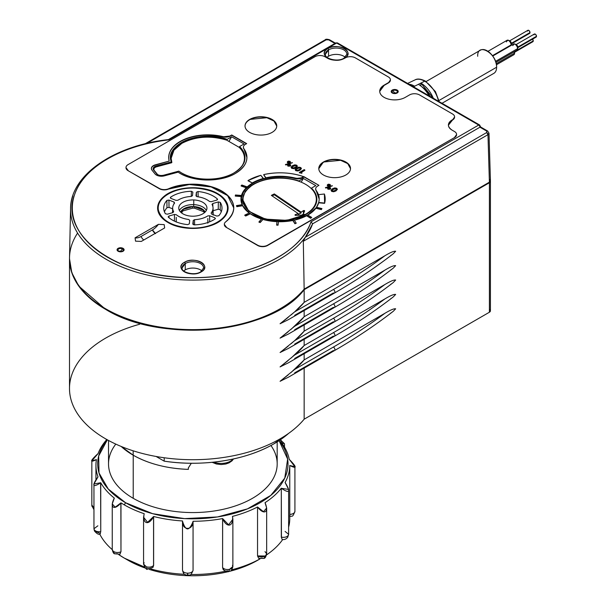 <?xml version="1.0" encoding="UTF-8"?>
<svg xmlns="http://www.w3.org/2000/svg" width="606" height="606" viewBox="0 0 606 606"><rect width="100%" height="100%" fill="white"/><g stroke="black" fill="none" stroke-linecap="round" stroke-linejoin="round"><path stroke-width="0.91" d="M139.675 324.233A123.351 71.213 0 0 0 105.633 438.85A123.351 71.213 0 0 0 246.028 452.75A123.351 71.213 0 0 0 304.151 419.193L489.398 312.234A3.522 2.038 0 0 0 489.398 309.363M195.087 188.102A34.648 20.006 0 0 0 158.204 207.82A34.648 20.006 0 0 0 190.617 228.038L190.617 228.038C172.309 226.568 161.56 220.584 158.371 210.07C155.651 198.245 174.528 186.951 195.087 188.102C213.395 189.572 224.144 195.556 227.333 206.07C230.053 217.887 211.176 229.189 190.617 228.038A34.648 20.006 0 0 0 227.5 207.82A34.648 20.006 0 0 0 195.087 188.102M191.943 216.19A14.097 8.136 0 0 0 206.919 208.593A14.097 8.136 0 0 0 193.761 199.95A14.097 8.136 0 0 0 178.785 207.547A14.097 8.136 0 0 0 191.943 216.19A14.097 8.136 180 0 1 178.755 208.169A14.097 8.136 180 0 1 193.761 199.95A14.097 8.136 180 0 1 206.949 208.169A14.097 8.136 180 0 1 191.943 216.19M217.334 198.935L216.781 200.109L211.229 201.692L209.441 201.427A20.195 11.658 0 0 0 197.101 196.67L195.988 195.821L196.389 192.254L196.473 196.488L196.389 192.254L198.048 191.511L196.389 192.254L195.988 195.821L197.101 196.67C202.26 197.351 206.373 198.942 209.441 201.427L211.229 201.692L216.781 200.109L217.334 198.935A29.149 16.832 0 0 0 198.048 191.511L198.154 196.821L198.048 191.511A29.149 16.832 180 0 1 217.334 198.935L217.304 199.844L217.334 198.935L217.562 199.397M177.876 200.245L176.051 200.381L170.9 198.397L170.612 197.192L170.9 198.397L176.051 200.381L177.884 200.245C181.482 198.01 185.913 196.745 191.185 196.45L192.473 195.693L192.875 192.125L191.398 191.261A29.149 16.832 0 0 0 170.612 197.192L170.642 198.268M166.915 200.397L168.945 200.086L174.096 202.071L174.589 203.093A20.195 11.658 0 0 0 172.665 207.926A20.195 11.658 0 0 0 173.634 211.645L172.915 212.623L167.362 214.206L165.415 213.751L167.362 214.206L172.915 212.623L173.634 211.645C172.074 208.722 172.392 205.873 174.589 203.093L174.096 202.071L168.945 200.086L166.915 200.397A29.149 16.832 0 0 0 165.415 213.751A29.149 16.832 180 0 1 163.703 208.275A29.149 16.832 180 0 1 166.915 200.397L166.968 207.722A28.997 16.741 0 0 0 164.461 211.873A28.997 16.741 180 0 1 166.968 207.722L166.93 203.002M187.655 224.629L189.314 223.887L189.716 220.311L188.602 219.47L189.716 220.311L189.314 223.887L187.655 224.629A29.149 16.832 180 0 1 168.37 217.206A29.149 16.832 0 0 0 187.655 224.629M168.37 217.206L168.922 216.031L174.475 214.448L176.263 214.713A20.195 11.658 0 0 0 188.602 219.463C183.444 218.789 179.331 217.198 176.263 214.713L174.475 214.448L168.922 216.031L168.37 217.206L168.142 216.774M192.829 224.106L193.231 220.448L193.314 224.682L193.231 220.448L194.518 219.69A20.195 11.658 0 0 0 207.82 215.895L209.653 215.759L214.804 217.743L215.092 218.948L214.804 217.743L209.653 215.759L207.82 215.895C204.222 218.13 199.791 219.395 194.518 219.69L193.231 220.448L192.829 224.015L194.306 224.879A29.149 16.832 0 0 0 215.092 218.948A29.149 16.832 180 0 1 194.306 224.879L192.837 224.144M212.07 204.495L212.789 203.518L212.07 204.495C213.63 207.411 213.312 210.267 211.115 213.047L211.608 214.07L216.759 216.054L218.789 215.744A29.149 16.832 0 0 0 220.289 202.389L218.342 201.934L212.789 203.518L212.865 206.525L212.789 203.518L218.334 201.934L218.243 209.252L213.1 210.721L218.243 209.252L218.334 201.934L220.289 202.389A29.149 16.832 180 0 1 221.993 208.275A29.149 16.832 180 0 1 218.789 215.744L216.759 216.054L211.608 214.07L211.115 213.047A20.195 11.658 0 0 0 213.039 207.926A20.195 11.658 0 0 0 212.07 204.495L212.002 204.29M193.753 204.631L193.761 199.95L193.753 204.631A13.999 8.083 180 0 1 206.313 210.479A13.999 8.083 0 0 0 193.753 204.631L193.662 206.555L193.753 204.631A13.999 8.083 0 0 0 179.391 210.479A13.999 8.083 180 0 1 193.753 204.631M204.222 210.676A1.765 1.007 -179.4 0 1 204.29 210.79L205.086 212.115A12.59 7.264 0 0 0 204.29 210.79L203.98 210.426A12.59 7.264 0 0 0 194.011 206.585L193.662 206.555A1.765 1 180 0 1 194.011 206.585C198.45 206.896 201.775 208.176 203.98 210.426L194.011 206.585M194.011 206.593A1.765 1 180 0 1 194.534 206.722L194.526 208.176L194.534 206.722L203.563 210.199L203.548 211.645L194.526 208.176L192.769 208.108L192.769 206.654L183.042 209.434L183.05 210.88L182.073 211.729L182.058 210.282L181.747 213.085L182.058 210.282A1.765 1.007 179.4 0 1 182.186 209.964L181.914 213.198L182.073 211.729L183.05 210.88L183.042 209.434L182.573 209.623A1.765 1.007 179.4 0 1 183.042 209.434L192.769 206.654A1.765 1 180 0 1 193.314 206.563L192.769 206.661L192.769 208.108L183.05 210.88L192.769 208.108L194.526 208.176L203.548 211.645L203.563 210.199A1.765 1.007 -179.4 0 1 203.98 210.426A1.765 1.007 -179.4 0 1 204.161 210.593M204.328 212.554L203.548 211.645L204.328 212.554M204.139 212.948L204.343 211.115L204.139 212.948M180.618 212.115L182.186 209.964A12.59 7.264 0 0 0 180.618 212.115M182.573 209.623C185.262 207.563 188.845 206.54 193.314 206.563A1.765 1 180 0 1 193.662 206.555L193.314 206.563A12.59 7.264 0 0 0 182.573 209.623L182.186 209.964M170.278 197.73L170.612 197.192A29.149 16.832 180 0 1 191.398 191.261L192.867 192.125L192.473 195.693L191.185 196.45A20.195 11.658 0 0 0 177.884 200.245M170.65 198.268L170.612 197.192M191.269 196.442L191.398 191.261M169.013 207.411L166.968 207.722L169.013 207.411L168.945 200.086L169.013 207.411L172.642 208.812L169.013 207.411M174.096 202.071L174.051 203.821L174.096 202.071M168.922 216.031L168.976 217.728L168.922 216.031M174.475 214.448L174.43 221.114L174.475 214.448M176.202 222.016L176.24 217.327M215.425 218.433L215.092 218.948M194.518 219.69L194.617 224.864L194.518 219.69M207.835 218.508L207.85 223.197M209.653 215.759L209.668 221.811L209.653 215.759M220.258 204.995L220.205 209.714L218.243 209.252L220.205 209.714L220.289 202.389M221.243 211.873A28.997 16.741 0 0 0 220.205 209.714A28.997 16.741 180 0 1 221.243 211.873M227.015 211.418L227.015 211.418A34.807 20.096 0 0 1 227.295 212.373M288.759 433.267A114.534 66.13 180 0 1 273.844 443.88A114.534 66.13 180 0 1 164.196 461.151L164.196 457.757L164.196 461.151L156.09 456.469L164.196 461.151C202.646 467.097 245.938 460.28 273.844 443.88L288.759 433.275M191.322 463.242L188.314 467.938L188.314 469.377A84.408 48.73 180 0 1 133.168 455.174L133.168 450.811L133.168 455.174A84.408 48.73 180 0 1 121.162 446.44L133.168 455.174C148.523 463.832 166.9 468.567 188.314 469.377L188.314 467.938L188.383 469.339L188.314 467.938L191.314 463.242M191.329 463.242L188.383 467.9L191.329 463.242M277.184 441.872L277.184 463.885A84.332 48.685 180 0 1 225.121 508.866A84.332 48.685 180 0 1 133.222 498.306L133.222 455.204L133.222 498.306A84.332 48.685 180 0 1 108.519 463.885L108.519 440.464M212.751 462.529A2.644 1.523 -60 0 1 212.327 462.408A2.644 1.523 -60 0 1 212.183 462.302A2.644 1.523 120 0 0 212.327 462.408A2.644 1.523 120 0 0 212.751 462.529M213.774 462.136A13.218 7.628 0 0 0 233.098 459.037A13.218 7.628 180 0 1 213.774 462.136M334.898 292.092A2.113 1.22 -120 0 0 333.398 289.501A614.62 354.851 0 0 0 384.871 255.762C390.431 252.429 394.021 250.929 395.657 251.263L393.271 253.747L395.657 251.263C394.021 250.929 390.431 252.429 384.871 255.762L304.151 302.364L304.151 289.698L489.398 182.747L489.398 312.234L304.151 419.193L304.151 368.107L304.151 419.193A123.351 71.213 180 0 1 246.028 452.75A123.351 71.213 180 0 1 105.633 438.85A123.351 71.213 180 0 1 69.501 388.491L69.501 259.004A123.351 71.213 0 0 0 105.633 309.355A123.351 71.213 0 0 0 304.151 289.698L304.151 302.364L384.871 255.762A614.62 354.851 180 0 1 333.398 289.501A2.113 1.22 60 0 1 334.898 292.092A2.113 1.22 60 0 1 334.459 293.062A2.113 1.22 -120 0 0 334.898 292.092M294.66 315.325L333.398 292.956A2.113 1.22 -120 0 0 334.459 293.062L288.373 319.673L280.07 323.748L288.183 317.385M291.031 314.969L294.66 311.87L333.398 289.501L294.66 311.87L304.151 302.364A123.351 71.213 180 0 1 294.66 311.87L280.07 323.748M390.62 255.649L391.249 255.224M392.218 254.535L392.764 254.134M393.249 268.155L395.657 265.648C394.021 265.314 390.431 266.814 384.871 270.147L304.151 316.749L304.151 310.56L304.151 316.749A123.351 71.213 180 0 1 294.66 326.263L280.07 338.133L288.183 331.77M390.62 270.041L391.249 269.609M392.218 268.928L392.764 268.526M393.249 282.547L395.657 280.033C394.021 279.707 390.431 281.207 384.871 284.532L304.151 331.141L304.151 324.945L304.151 331.141A123.351 71.213 180 0 1 294.66 340.648L280.07 352.518L288.183 346.162M390.605 284.434L391.249 283.994M392.218 283.313L392.764 282.911M393.249 296.932L395.657 294.425C394.021 294.092 390.431 295.592 384.871 298.925L304.151 345.526L304.151 339.337L304.151 345.526A123.351 71.213 180 0 1 294.66 355.033L280.07 366.91L288.183 360.547M390.62 298.811L391.249 298.387M392.218 297.697L392.764 297.304M393.249 311.317L395.657 308.81C394.021 308.477 390.431 309.977 384.871 313.31L304.151 359.911L304.151 353.722L304.151 359.911A123.351 71.213 180 0 1 294.66 369.425L280.07 381.295L288.183 374.932M390.62 313.204L391.249 312.772M392.218 312.09L392.764 311.689M490.428 181.308A3.522 2.038 0 0 0 490.398 181.027L489.398 182.747A3.522 2.038 0 0 0 490.428 181.308L490.428 310.802A3.522 2.038 180 0 1 489.398 312.234L489.398 182.747L304.151 289.698C271.746 333.164 161.272 344.102 105.633 309.355L78.795 286.123L71.803 272.685L69.508 258.717A123.351 71.213 0 0 0 69.501 259.004M291.031 329.361L304.151 316.749L384.871 270.147A614.62 354.851 180 0 1 333.398 303.894L294.66 326.263L333.398 303.894A614.62 354.851 0 0 0 384.871 270.147C390.431 266.814 394.021 265.314 395.657 265.648L393.271 268.132C375.319 282.07 355.714 295.175 334.459 307.447A2.113 1.22 -120 0 0 334.898 306.485A2.113 1.22 -120 0 0 333.398 303.894A2.113 1.22 60 0 1 334.898 306.485A2.113 1.22 60 0 1 334.459 307.447L288.373 334.058L280.07 338.133M294.66 329.709L333.398 307.34A2.113 1.22 -120 0 0 334.459 307.447M291.031 343.746L294.66 340.648L333.398 318.279L294.66 340.648L304.151 331.141L384.871 284.532A614.62 354.851 180 0 1 333.398 318.279A614.62 354.851 0 0 0 384.871 284.532C390.431 281.207 394.021 279.707 395.657 280.033L393.271 282.525C375.319 296.455 355.714 309.56 334.459 321.839A2.113 1.22 -120 0 0 334.898 320.869A2.113 1.22 -120 0 0 333.398 318.279A2.113 1.22 60 0 1 334.898 320.869A2.113 1.22 60 0 1 334.459 321.839L288.373 348.442L280.07 352.518M294.66 344.102L333.398 321.733A2.113 1.22 -120 0 0 334.459 321.839M291.031 358.131L304.151 345.526L384.871 298.925A614.62 354.851 180 0 1 333.398 332.664L294.66 355.033L333.398 332.664A614.62 354.851 0 0 0 384.871 298.925C390.431 295.592 394.021 294.092 395.657 294.425L393.271 296.91C375.319 310.848 355.714 323.952 334.459 336.224A2.113 1.22 -120 0 0 334.898 335.254A2.113 1.22 -120 0 0 333.398 332.664A2.113 1.22 60 0 1 334.898 335.254A2.113 1.22 60 0 1 334.459 336.224L288.373 362.835L280.07 366.91M294.66 358.487L333.398 336.118A2.113 1.22 -120 0 0 334.459 336.224M291.031 372.523L304.151 359.911L384.871 313.31A614.62 354.851 180 0 1 333.398 347.056L294.66 369.425L333.398 347.056A614.62 354.851 0 0 0 384.871 313.31C390.431 309.977 394.021 308.477 395.657 308.81L393.271 311.295C375.319 325.233 355.714 338.337 334.459 350.609A2.113 1.22 -120 0 0 334.898 349.647A2.113 1.22 -120 0 0 333.398 347.056A2.113 1.22 60 0 1 334.898 349.647A2.113 1.22 60 0 1 334.459 350.609L288.373 377.22L280.07 381.295M294.66 372.872L333.398 350.51A2.113 1.22 -120 0 0 334.459 350.609M97.869 525.803L93.953 528.75L94.438 530.962L99.248 533.053M100.747 531.674L100.604 482.868C92.589 487.868 91.673 485.898 97.869 476.975L98.013 476.831A96.915 55.957 180 0 1 96.445 459.59L96.301 459.696C89.59 462.886 90.135 460.878 97.952 453.674L98.096 453.568A96.915 55.957 180 0 1 106.838 439.532A96.915 55.957 0 0 0 98.096 453.568L91.839 460.833L96.445 459.59A96.915 55.957 0 0 0 95.937 465.317A96.915 55.957 0 0 0 98.013 476.831L93.953 483.982L100.747 482.724L100.747 531.674L100.104 533.947C98.854 534.901 96.968 533.901 94.438 530.962L94.135 529.538C95.271 531.265 97.43 531.985 100.604 531.697L100.747 531.674A5.287 3.053 180 0 1 100.604 531.697A5.287 3.053 180 0 1 94.135 529.538A5.287 3.053 180 0 1 93.953 528.75L94.438 530.962M91.907 505.04L93.953 507.957A5.287 3.053 180 0 1 91.839 505.518L93.953 509.729M99.702 534A96.915 55.957 0 0 0 112.246 549.627A96.915 55.957 180 0 1 99.702 534M118.746 554.611A96.915 55.957 0 0 0 124.321 558.118L124.321 558.118A96.915 55.957 0 0 0 144.44 567.027L124.321 558.118L118.746 554.611M150.886 568.989A96.915 55.957 0 0 0 184.527 574.299A96.915 55.957 180 0 1 150.886 568.989M190.769 574.496A96.915 55.957 0 0 0 225.326 571.276A96.915 55.957 180 0 1 190.769 574.496M231.697 569.814A96.915 55.957 0 0 0 259.974 558.914A96.915 55.957 180 0 1 231.697 569.814M259.997 558.921L257.641 560.277A91.627 52.904 180 0 1 229.848 571.269A91.627 52.904 0 0 0 257.641 560.277L259.997 558.921M227.811 571.769A91.627 52.904 180 0 1 149.197 569.382A91.627 52.904 0 0 0 227.811 571.769M126.245 559.202A91.627 52.904 180 0 1 126.237 559.194A91.627 52.904 0 0 0 145.425 568.133A91.627 52.904 180 0 1 128.055 560.277L124.321 558.118M258.717 558.384L257.542 555.929L265.117 555.99L264.034 558.391L266.67 553.831L265.019 551.619M261.406 558.134L264.034 558.391L258.656 558.346M266.67 507.995L266.67 553.831A5.287 3.053 180 0 1 265.117 555.99A5.287 3.053 180 0 1 257.641 555.99A5.287 3.053 180 0 1 257.542 555.929L257.542 506.987L263.481 511.714L266.67 507.995L265.019 502.669A96.915 55.957 0 0 0 281.305 488.194L281.434 537.166C284.547 537.643 286.82 537.06 288.267 535.416L287.736 537.234L288.615 534.318L285.093 531.439M144.145 562.739L143.569 564.125L146.455 566.845C149.432 567.504 151.803 567.064 153.56 565.512L153.56 516.676C148.765 525.894 142.258 523.985 144.145 513.911L143.569 517.229L147.591 522.349L153.629 516.486A96.915 55.957 0 0 0 182.512 520.955L182.497 521.152C181.944 530.651 192.966 530.795 193.056 521.478L193.064 521.274A96.915 55.957 0 0 0 222.599 518.577L228.598 524.811L232.871 519.206L232.462 516.388A96.915 55.957 0 0 0 257.542 506.987L257.542 555.929L258.686 558.368M227.598 570.814L228.735 571.647L229.477 569.352L232.871 566.504L232.462 565.337M232.871 519.206L232.871 566.504A5.287 3.053 180 0 1 229.477 569.352L228.735 571.647C226.5 572.109 224.621 571.314 223.076 569.269L222.644 567.602C224.122 569.254 226.394 569.837 229.477 569.352A5.287 3.053 180 0 1 222.644 567.602A5.287 3.053 180 0 1 222.599 567.519C223.447 570.39 225.099 571.481 227.553 570.799M182.512 569.905L182.497 569.988C182.679 571.837 184.345 572.912 187.504 573.193C190.693 573.102 192.541 572.14 193.056 570.307L193.056 521.478C189.155 531.477 185.633 531.364 182.497 521.152L182.512 520.955A96.915 55.957 180 0 1 153.629 516.486L153.629 565.436L152.924 567.489L147.356 569.178L146.455 566.845L147.356 569.178L148.887 568.42M120.973 551.801L120.859 503.025C114.11 510.828 109.519 507.548 114.208 498.276L114.322 498.109A96.915 55.957 180 0 1 100.747 482.724A96.915 55.957 0 0 0 114.322 498.109L112.246 503.934L115.201 507.207L120.973 502.851L120.973 551.801A5.287 3.053 180 0 1 120.859 551.854A5.287 3.053 180 0 1 113.428 551.399C115.678 552.71 118.155 552.861 120.859 551.854L119.852 554.217L114.458 553.77L112.246 549.483L114.458 553.77L117.556 553.786M282.154 539.461L281.305 537.136L281.305 488.194A96.915 55.957 180 0 1 265.019 502.669L265.117 502.844C269.162 512.381 264.004 515.358 257.641 507.161L257.542 506.987A96.915 55.957 180 0 1 232.462 516.388L232.522 516.585C233.628 526.75 226.811 528.258 222.644 518.766L222.599 567.519L222.599 518.577A96.915 55.957 180 0 1 193.064 521.274L193.064 570.223A5.287 3.053 180 0 1 193.056 570.307A5.287 3.053 180 0 1 187.504 573.193C187.519 575.586 187.61 576.003 187.777 574.45C187.61 576.003 187.519 575.586 187.504 573.193C184.315 572.912 182.648 571.844 182.497 569.988L182.497 569.988M193.064 570.223L193.064 570.375C190.178 577.223 190.496 574.162 187.618 575.412L187.815 574.435M289.766 515.554L289.91 514.388C293.084 514.093 294.758 513.024 294.917 511.176A5.287 3.053 180 0 1 294.917 511.335L294.917 511.176M266.564 554.884A96.915 55.957 0 0 0 282.684 539.552A96.915 55.957 180 0 1 266.564 554.884M294.917 466.703L289.357 459.462C296.895 467.135 297.076 469.165 289.91 465.56L294.917 466.703L294.917 511.335A5.287 3.053 180 0 1 289.91 514.388A5.287 3.053 180 0 1 289.766 514.388L289.766 465.446A96.915 55.957 180 0 1 285.093 482.497L285.221 482.641C290.835 491.928 289.57 493.822 281.434 488.338L288.615 489.413L285.093 482.497A96.915 55.957 0 0 0 289.766 465.446L289.766 518.554A96.915 55.957 180 0 1 288.615 527.152A96.915 55.957 0 0 0 289.638 515.645M99.929 533.931L100.422 533.681M119.185 554.376L120.261 553.929M120.973 502.851A96.915 55.957 0 0 0 124.321 504.889A96.915 55.957 180 0 1 120.973 502.851M153.629 565.436A5.287 3.053 180 0 1 153.56 565.512A5.287 3.053 180 0 1 146.455 566.845L143.569 564.125C145.463 568.345 146.728 570.034 147.356 569.178M182.497 521.152L182.497 570.148C183.732 575.2 185.027 574.246 184.974 574.609L187.618 575.412M288.615 489.413L288.615 534.318A5.287 3.053 180 0 1 288.267 535.416C286.82 537.083 284.547 537.666 281.434 537.166L281.305 537.136M289.357 459.462L289.214 459.348A96.915 55.957 0 0 0 281.472 442.675L284.494 443.789L280.381 439.774L281.472 442.675A96.915 55.957 180 0 1 289.214 459.348L289.357 459.462M107.323 439.804A95.157 54.934 0 0 0 125.571 502.73L124.321 504.889L125.571 502.73L108.262 489.034L99.005 472.953L98.68 456L107.323 439.804M279.078 440.653L287.638 459.083L284.767 478.089L270.806 495.382L247.445 508.881L217.493 516.948L184.565 518.607L152.644 513.676L125.571 502.73A95.157 54.934 0 0 0 247.445 508.881A95.157 54.934 0 0 0 279.078 440.653M115.799 444.1A84.332 48.685 0 0 0 133.222 498.306A84.332 48.685 0 0 0 239.506 504.442A84.332 48.685 0 0 0 270.943 445.501M144.213 513.714A96.915 55.957 180 0 1 124.321 504.889M426.124 81.522L480.46 50.154A13.393 7.734 60 0 1 490.784 53.737A13.393 7.734 60 0 1 496.625 67.221L438.964 100.513L496.625 67.221A13.393 7.734 60 0 1 493.852 73.349L442.016 103.278M487.959 51.321L507.078 40.284A3.522 2.038 60 0 1 509.79 41.231A3.522 2.038 60 0 1 511.335 44.776L492.42 55.691L511.335 44.776A3.522 2.038 60 0 1 511.282 45.336M492.686 56.07L513.555 44.018A3.522 2.038 60 0 1 516.267 44.965A3.522 2.038 60 0 1 517.804 48.51L495.496 61.395L517.804 48.51A3.522 2.038 60 0 1 517.077 50.124L495.837 62.388M514.57 53.116L514.32 51.715A3.522 2.038 60 0 1 514.57 53.116L496.2 63.721L514.57 53.116A3.522 2.038 60 0 1 513.843 54.729L496.412 64.789M511.017 43.155L510.047 41.519A1.318 0.765 60 0 1 511.017 43.155L511.017 43.155A1.318 0.765 60 0 1 511.017 43.2M517.494 46.897L516.524 45.253A1.318 0.765 60 0 1 517.494 46.897L517.494 46.897A1.318 0.765 60 0 1 517.494 46.935M438.547 101.278A20.377 11.764 -120 0 0 424.692 81.181A1.765 1.015 -60 0 1 425.488 81.136L425.488 81.136A1.765 1.015 120 0 0 424.692 81.181A20.377 11.764 -120 0 0 424.177 80.893A20.377 11.764 -120 0 0 414.996 79.916A20.377 11.764 60 0 1 424.177 80.893A20.377 11.764 60 0 1 424.692 81.181A20.377 11.764 60 0 1 438.547 101.278M413.466 86.794L418.375 84.34A20.968 12.105 60 0 1 429.101 95.824A20.968 12.105 -120 0 0 418.375 84.34L414.64 86.211A21.324 12.309 -120 0 0 408.997 84.219A21.324 12.309 60 0 1 414.64 86.211L413.466 86.794M433.313 98.255A20.733 11.969 -120 0 0 420.867 83.09L424.692 81.181L418.375 84.34L420.867 83.09L420.867 86.022L420.867 83.09L433.313 98.255M511.335 43.337A1.765 1.015 -120 0 0 509.57 41.011A1.765 1.015 60 0 1 511.335 43.337L530.023 32.542L511.335 43.337A1.765 1.015 60 0 1 511.222 43.867A1.765 1.015 -120 0 0 511.335 43.337M509.207 41.087L527.894 30.3A1.765 1.015 60 0 1 529.25 30.77A1.765 1.015 60 0 1 530.023 32.542A1.765 1.015 60 0 1 529.659 33.353L510.964 44.14M517.804 47.071A1.765 1.015 -120 0 0 516.047 44.746A1.765 1.015 60 0 1 517.804 47.071L536.499 36.284L517.804 47.071A1.765 1.015 60 0 1 517.698 47.601A1.765 1.015 -120 0 0 517.804 47.071M515.676 44.829L534.371 34.034A1.765 1.015 60 0 1 535.727 34.512A1.765 1.015 60 0 1 536.499 36.284A1.765 1.015 60 0 1 536.128 37.087L517.441 47.882M514.57 51.677A1.765 1.015 -120 0 0 514.562 51.578A1.765 1.015 60 0 1 514.57 51.677L533.257 40.89L514.57 51.677A1.765 1.015 60 0 1 514.456 52.207A1.765 1.015 -120 0 0 514.57 51.677M533.257 40.89L532.538 39.163A1.765 1.015 60 0 1 533.257 40.89A1.765 1.015 60 0 1 532.894 41.693L514.206 52.487M421.859 86.832A16.915 9.764 60 0 1 429.98 96.331A16.915 9.764 -120 0 0 421.859 86.832M536.499 36.284C535.666 33.951 534.833 33.466 534.007 34.845M530.023 32.542C529.189 30.209 528.364 29.732 527.531 31.103M517.804 48.51C516.145 43.844 514.486 42.882 512.82 45.632M511.335 44.776C509.669 40.102 508.01 39.148 506.351 41.897M496.625 67.221C497.215 53.449 477.104 41.837 477.687 56.282M77.583 233.083A123.351 71.213 0 0 0 105.633 308.78A123.351 71.213 0 0 0 304.151 289.13L489.398 182.171C490.792 181.224 490.792 180.262 489.398 179.293M487.966 134.668L488.997 133.184L490.428 180.702L489.398 182.171L487.966 134.668L489.398 182.171L304.151 289.13L303.311 241.279L487.966 134.668L486.716 132.532L486.716 131.101L479.96 127.192A1.765 1.038 -0.9 0 0 480.452 126.465L479.96 127.192L486.716 131.101L487.603 131.01A1.765 1.015 120 0 0 486.716 131.101L486.716 132.532A1.765 1.015 60 0 1 487.966 134.668L303.311 241.279L304.151 289.13A123.351 71.213 180 0 1 105.633 308.78A123.351 71.213 180 0 1 69.516 257.55L70.561 208.615A122.298 70.607 0 0 0 106.368 259.413A122.298 70.607 0 0 0 227.909 277.131A122.298 70.607 0 0 0 312.62 223.781L312.62 223.811A122.298 70.607 180 0 1 305.303 237.279L303.311 241.279L305.303 237.279L486.716 132.532L305.303 237.279L312.62 223.811L479.96 127.192L312.62 223.811A1.765 1.015 -120 0 0 312.62 223.781A122.298 70.607 180 0 1 227.909 277.131A122.298 70.607 180 0 1 106.368 259.413A122.298 70.607 180 0 1 70.561 208.615A122.298 70.607 0 0 1 72.871 195.783M334.906 43.45L328.664 39.844A1.765 1.015 -60 0 1 329.543 39.761L328.664 39.844L334.906 43.45M70.561 208.615C70.41 175.414 113.67 145.508 168.445 139.585L168.953 139.857A120.541 69.592 0 0 0 74.606 194.564A120.541 69.592 0 0 0 169.21 276.313A120.541 69.592 0 0 0 310.999 221.864L478.695 125.048L336.648 43.041A1.765 1.015 -60 0 1 337.527 42.958L479.573 124.965A1.765 1.015 120 0 0 478.695 125.048A1.765 1.015 60 0 1 479.937 127.207A1.765 1.015 -120 0 0 478.695 125.048L479.573 124.965L480.46 126.889L487.603 131.01L488.997 133.184M479.937 125.745A1.765 1.015 120 0 0 479.573 124.965M337.277 42.874L336.648 43.041A1.765 1.015 -120 0 0 335.769 42.958A1.765 1.015 60 0 1 336.648 43.041L478.695 125.048L310.999 221.864L312.62 223.781L310.999 221.864C300.894 253.808 247.756 278.624 191.534 277.662C118.799 278.586 58.138 235.484 74.606 194.564C83.249 167.559 122.215 144.97 168.953 139.857L168.529 139.585M336.648 43.041L168.953 139.857L336.648 43.041M326.172 39.844L328.664 39.844L326.172 39.844L146.872 143.364L326.172 39.844L325.293 39.761A1.765 1.015 60 0 1 326.172 39.844M337.527 42.958L335.769 42.958A1.765 1.015 -120 0 0 335.398 43.761M245.029 126.063A15.862 9.158 180 0 1 249.672 119.73A15.862 9.158 180 0 1 266.837 117.715A15.862 9.158 180 0 1 276.737 126.063L273.965 121.026L266.837 117.715L249.672 119.443A15.862 9.158 0 0 0 249.672 132.388A15.862 9.158 0 0 0 272.094 132.388A15.862 9.158 0 0 0 272.094 119.443A15.862 9.158 0 0 0 249.672 119.443A15.862 9.158 180 0 1 266.951 117.458A15.862 9.158 180 0 1 276.745 125.919A15.862 9.158 180 0 1 272.094 132.388A15.862 9.158 180 0 1 254.815 134.38A15.862 9.158 180 0 1 245.021 125.919A15.862 9.158 180 0 1 249.672 119.443L249.672 119.73A15.862 9.158 0 0 0 245.029 126.063M318.786 168.65A15.862 9.158 180 0 1 323.43 162.317A15.862 9.158 180 0 1 340.602 160.302A15.862 9.158 180 0 1 350.503 168.65L347.73 163.612L340.602 160.302L323.43 162.029A15.862 9.158 0 0 0 323.43 174.982A15.862 9.158 0 0 0 345.859 174.982A15.862 9.158 0 0 0 345.859 162.029A15.862 9.158 0 0 0 323.43 162.029A15.862 9.158 180 0 1 340.716 160.045A15.862 9.158 180 0 1 350.503 168.506A15.862 9.158 180 0 1 345.859 174.982A15.862 9.158 180 0 1 328.581 176.967A15.862 9.158 180 0 1 318.786 168.506A15.862 9.158 180 0 1 323.43 162.029L318.786 168.65M303.992 176.99L318.945 185.338L303.992 176.702L302.773 177.702L303.992 176.99M295.084 178.581L302.773 177.702L303.606 176.641A45.109 26.043 0 0 0 263.724 174.589L265.89 177.816A39.117 22.589 180 0 1 295.084 178.005A7.045 4.068 0 0 0 302.773 177.126L302.773 177.702A7.045 4.068 180 0 1 295.084 178.581L295.084 178.005L295.084 178.581A39.117 22.589 0 0 0 252.414 183.466A39.117 22.589 180 0 1 295.084 178.581M240.953 199.291A39.117 22.589 180 0 1 252.414 183.466L243.976 190.731L240.953 199.291M316.196 190.769A39.117 22.589 180 0 1 319.188 199.147L316.196 190.481A7.045 4.068 180 0 1 317.718 186.042L318.945 185.338L317.718 186.042A7.045 4.068 0 0 0 315.658 188.921A7.045 4.068 0 0 0 316.196 190.481A39.117 22.589 180 0 1 318.506 194.935L316.196 190.769A7.045 4.068 180 0 1 315.658 189.208A7.045 4.068 180 0 1 315.658 189.064L316.196 190.769M305.962 214.471C318.241 206.426 320.066 197.647 311.439 188.148L315.802 185.625L303.341 178.437L298.985 180.952C282.525 175.967 267.322 177.028 253.376 184.118C237.461 196.049 239.249 207.025 258.739 217.039C275.541 222.69 291.281 221.841 305.962 214.471L286.926 220.349L265.443 219.13L248.755 211.221L242.491 199.298L245.324 191.079L253.376 184.118C267.322 177.028 282.525 175.967 298.985 180.952L303.341 178.437L301.19 182.164L303.341 178.437L315.802 185.625L311.439 188.148A37.178 21.468 180 0 1 316.855 199.298A37.178 21.468 180 0 1 305.962 214.471M243.93 149.046A39.117 22.589 180 0 1 246.922 157.568L243.93 148.758A7.045 4.068 180 0 1 245.453 144.319L246.68 143.614L231.727 134.979L230.5 135.691A7.045 4.068 180 0 1 222.811 136.57C206.881 133.229 192.663 134.858 180.141 141.456C171.036 146.985 167.385 153.53 169.203 161.082L155.424 164.794C151.72 166.059 150.583 167.862 152.015 170.203L154.992 173.892C157.181 176.028 160.302 176.679 164.362 175.854L178.141 172.149C191.996 182.012 220.364 182.633 235.461 173.399C246.884 166.173 249.71 157.954 243.93 148.758A39.117 22.589 180 0 1 246.922 157.424A39.117 22.589 180 0 1 235.461 173.399A39.117 22.589 180 0 1 178.141 172.149L164.362 175.854A7.045 4.068 180 0 1 154.992 173.892L152.015 170.203A7.045 4.068 180 0 1 151.356 168.483A7.045 4.068 180 0 1 155.424 164.794L169.203 161.082A39.117 22.589 180 0 1 168.688 157.424A39.117 22.589 180 0 1 180.141 141.456A39.117 22.589 180 0 1 222.811 136.57A7.045 4.068 0 0 0 230.5 135.691L231.727 134.979L246.68 143.614L245.453 144.319A7.045 4.068 0 0 0 243.392 147.197A7.045 4.068 0 0 0 243.93 148.758L243.93 149.046A7.045 4.068 180 0 1 243.392 147.485A7.045 4.068 180 0 1 243.392 147.341L243.93 149.046M231.727 135.267L246.43 143.758L231.727 134.979L230.5 135.979L231.727 135.267M222.811 136.858L230.5 135.979A7.045 4.068 180 0 1 222.811 136.858L222.811 136.858A39.117 22.589 0 0 0 180.141 141.743A39.117 22.589 180 0 1 222.811 136.858M168.688 157.568A39.117 22.589 180 0 1 180.141 141.743A39.117 22.589 0 0 0 168.688 157.568M155.424 165.082L169.203 161.082L155.424 165.082A7.045 4.068 0 0 0 151.364 168.627A7.045 4.068 180 0 1 155.424 165.082M227.114 139.372C201.389 129.229 163.635 144.493 171.346 161.916L156.166 165.999C153.394 166.953 152.538 168.301 153.613 170.059L156.59 173.748C158.234 175.354 160.575 175.838 163.62 175.225L178.793 171.134L181.512 172.892C194.973 181.058 219.584 181.239 233.408 173.278C246.294 165.211 248.346 156.303 239.575 146.561L244.066 143.97L231.606 136.774L227.114 139.372L227.114 140.38L227.114 139.372L231.606 136.774L228.924 141.425L231.606 136.774L244.066 143.97L239.575 146.561L239.575 147.743L239.575 146.561A37.178 21.468 180 0 1 244.983 157.711A37.178 21.468 180 0 1 222.031 177.543A37.178 21.468 180 0 1 181.512 172.892A37.178 21.468 180 0 1 178.793 171.134L163.62 175.225A5.287 3.053 180 0 1 156.59 173.748L153.613 170.059A5.287 3.053 180 0 1 153.121 168.771A5.287 3.053 180 0 1 156.166 165.999L156.166 166.938L156.166 165.999L171.346 161.916A37.178 21.468 180 0 1 170.627 157.711A37.178 21.468 180 0 1 189.58 139.001A37.178 21.468 180 0 1 227.114 139.372M217.774 193.685C203.305 184.762 175.475 186.186 163.946 196.435C154.416 205.661 155.742 214.335 167.93 222.455C182.398 231.378 210.229 229.954 221.758 219.705C231.287 210.479 229.954 201.806 217.774 193.685L217.774 194.17L217.774 193.685A35.239 20.346 180 0 1 228.091 208.07A35.239 20.346 180 0 1 206.335 226.871A35.239 20.346 180 0 1 167.93 222.455A35.239 20.346 180 0 1 157.613 208.07A35.239 20.346 180 0 1 179.368 189.269A35.239 20.346 180 0 1 217.774 193.685M158.424 224.349L135.077 237.832L135.539 241.158L141.304 241.423L164.65 227.947L164.196 224.614L158.424 224.349A15.256 8.81 -60 0 1 152.432 229.909L141.069 236.469A15.256 8.81 -60 0 1 135.077 237.832L158.424 224.349L164.196 224.614L164.65 227.947L141.304 241.423L135.539 241.158L135.077 237.832A15.256 8.81 120 0 0 141.069 236.469A5.287 3.053 -120 0 0 143.827 239.968A5.287 3.053 60 0 1 141.069 236.469L152.432 229.909A15.256 8.81 120 0 0 158.424 224.349M392.105 90.158C390.726 92.953 392.423 93.892 397.195 92.968L397.301 92.907C398.68 90.112 396.983 89.173 392.211 90.089L392.105 90.158A3.522 2.038 180 0 1 392.211 90.089A1.765 1.015 60 0 1 392.832 90.642A2.644 1.523 0 0 0 392.756 90.695A2.644 1.523 0 0 0 392.877 92.824A2.644 1.523 0 0 0 396.574 92.801A1.765 1.015 60 0 1 397.195 92.968A3.522 2.038 180 0 1 392.271 93.006A3.522 2.038 180 0 1 392.105 90.158M122.965 248.293C118.125 247.498 116.496 248.475 118.094 251.232L118.208 251.293C123.048 252.088 124.669 251.111 123.079 248.354L122.965 248.293A3.522 2.038 180 0 1 123.079 248.354A1.765 1.015 120 0 0 122.45 248.907A2.644 1.523 0 0 0 122.367 248.861A2.644 1.523 0 0 0 118.67 248.93A2.644 1.523 0 0 0 118.715 251.066A1.765 1.015 120 0 0 118.094 251.232A3.522 2.038 180 0 1 118.034 248.384A3.522 2.038 180 0 1 122.965 248.293M327.717 48.631C316.574 54.578 334.285 64.713 344.488 58.221L344.564 58.184C355.714 52.23 337.996 42.094 327.793 48.586L327.717 48.631A11.809 6.817 180 0 1 327.793 48.586A1.06 0.614 60 0 1 328.543 49.881A10.749 6.204 0 0 0 328.475 49.919A10.749 6.204 0 0 0 325.392 54.267L328.543 49.881A1.06 0.614 -120 0 0 327.793 48.586A11.809 6.817 180 0 1 344.45 48.563A11.809 6.817 180 0 1 344.564 58.184A11.809 6.817 180 0 1 344.488 58.221A11.809 6.817 180 0 1 327.831 58.244A11.809 6.817 180 0 1 327.717 48.631M201.275 271.852C212.426 265.905 194.708 255.77 184.504 262.254L184.429 262.3C173.278 268.246 190.996 278.381 201.2 271.897L201.275 271.852A11.809 6.817 180 0 1 201.2 271.897A1.06 0.614 -120 0 0 200.669 271.844A1.06 0.614 60 0 1 201.2 271.897A11.809 6.817 180 0 1 184.542 271.92A11.809 6.817 180 0 1 184.429 262.3A11.809 6.817 180 0 1 184.504 262.254A11.809 6.817 180 0 1 201.162 262.231A11.809 6.817 180 0 1 201.275 271.852M267.61 245.475L454.515 137.57L456.568 134.547A7.045 4.068 180 0 1 456.576 134.691A7.045 4.068 180 0 1 454.515 137.57L267.61 245.188A7.045 4.068 180 0 1 257.641 245.188L257.641 245.475C260.966 247.051 264.292 247.051 267.61 245.475A7.045 4.068 180 0 1 257.641 245.475L226.402 227.439L257.641 245.188A7.045 4.068 0 0 0 267.61 245.188L267.61 245.475M224.341 224.417L226.402 227.152A7.045 4.068 180 0 1 225.72 221.849C236.878 211.888 236.363 202.131 224.175 192.579C211.062 183.141 185.027 181.376 168.483 188.807A40.913 23.626 180 0 1 211.252 186.686A40.913 23.626 180 0 1 233.764 207.782A40.913 23.626 180 0 1 225.72 221.849A7.045 4.068 0 0 0 224.334 224.273A7.045 4.068 0 0 0 226.402 227.152L226.402 227.439A7.045 4.068 180 0 1 224.334 224.561A7.045 4.068 180 0 1 224.341 224.417M168.483 189.095L189.284 184.535L211.138 186.936L227.591 195.586L233.764 207.926A40.913 23.626 0 0 0 211.138 186.936A40.913 23.626 0 0 0 168.483 189.095L168.483 188.807A7.045 4.068 180 0 1 159.302 188.413L159.302 188.701C162.196 190.14 165.256 190.269 168.483 189.095A7.045 4.068 180 0 1 159.302 188.701L128.063 170.665L159.302 188.413A7.045 4.068 0 0 0 168.483 188.807L168.483 189.095M126.003 167.642L128.063 170.377A7.045 4.068 180 0 1 128.063 164.62L314.961 56.714L128.063 164.62A7.045 4.068 0 0 0 125.995 167.498A7.045 4.068 0 0 0 128.063 170.377L128.063 170.665A7.045 4.068 180 0 1 125.995 167.786A7.045 4.068 180 0 1 126.003 167.642M388.348 82.969L390.408 79.947A7.045 4.068 180 0 1 390.415 80.09A7.045 4.068 180 0 1 388.348 82.969L384.113 85.128A14.976 8.651 0 0 0 384.113 97.361A14.976 8.651 0 0 0 405.293 97.361L409.527 94.915A7.045 4.068 180 0 1 419.496 94.915L452.515 113.973L419.496 94.915A7.045 4.068 0 0 0 409.527 94.915L405.293 97.361A14.976 8.651 180 0 1 388.969 99.232A14.976 8.651 180 0 1 379.727 91.241A14.976 8.651 180 0 1 384.113 85.128L388.348 82.681A7.045 4.068 0 0 0 390.415 79.803A7.045 4.068 0 0 0 388.348 76.932L355.328 57.865L388.348 76.932A7.045 4.068 180 0 1 388.348 82.681L384.113 85.416L388.348 82.969M379.727 91.385A14.976 8.651 180 0 1 384.113 85.416L379.727 91.385M452.515 120.018L454.576 116.996A7.045 4.068 180 0 1 454.583 117.14A7.045 4.068 180 0 1 452.515 120.018L452.023 120.018L452.515 120.018L448.41 125.2L452.023 120.018C447.236 123.374 447.236 126.73 452.023 130.093A12.332 7.12 180 0 1 448.41 125.056A12.332 7.12 180 0 1 452.023 120.018L452.515 119.73A7.045 4.068 0 0 0 454.583 116.852A7.045 4.068 0 0 0 452.515 113.973A7.045 4.068 180 0 1 452.515 119.73L452.515 120.018M155.189 233.408A5.287 3.053 60 0 1 152.432 229.909L155.545 233.636M171.15 158.424A37.178 21.468 0 0 0 170.809 159.87A37.178 21.468 180 0 1 171.15 158.424M171.346 162.832L171.346 161.916L171.346 162.832M244.794 159.87A37.178 21.468 0 0 0 244.453 158.424A37.178 21.468 180 0 1 244.794 159.87M311.439 188.746L311.439 188.148L311.439 188.746M316.786 200.594A37.178 21.468 0 0 0 316.264 198.079A37.178 21.468 180 0 1 316.786 200.594M243.082 198.079L242.559 200.594A37.178 21.468 180 0 1 243.082 198.079M392.832 90.642A1.765 1.015 -120 0 0 392.211 90.089A3.522 2.038 180 0 1 397.142 90.059A3.522 2.038 180 0 1 397.301 92.907A3.522 2.038 180 0 1 397.195 92.968A1.765 1.015 -120 0 0 396.574 92.801A2.644 1.523 0 0 0 396.657 92.756A2.644 1.523 0 0 0 396.529 90.62A2.644 1.523 0 0 0 392.832 90.642L394.703 92.968L396.574 92.801A2.644 1.523 180 0 1 392.877 92.824A2.644 1.523 180 0 1 392.756 90.695A2.644 1.523 180 0 1 392.832 90.642A2.644 1.523 180 0 1 396.529 90.62A2.644 1.523 180 0 1 396.657 92.756A2.644 1.523 180 0 1 396.574 92.801L394.703 92.968L392.832 90.642M122.45 248.907A1.765 1.015 -60 0 1 123.079 248.354A3.522 2.038 180 0 1 123.132 251.202A3.522 2.038 180 0 1 118.208 251.293A3.522 2.038 180 0 1 118.094 251.232A1.765 1.015 -60 0 1 118.715 251.066A2.644 1.523 0 0 0 118.799 251.111A2.644 1.523 0 0 0 122.495 251.043A2.644 1.523 0 0 0 122.45 248.907L120.586 251.232L118.715 251.066A2.644 1.523 180 0 1 118.67 248.93A2.644 1.523 180 0 1 122.367 248.861A2.644 1.523 180 0 1 122.45 248.907A2.644 1.523 180 0 1 122.495 251.043A2.644 1.523 180 0 1 118.799 251.111A2.644 1.523 180 0 1 118.715 251.066L120.586 251.232L122.45 248.907M325.407 54.578L325.399 54.267C324.21 58.449 337.58 62.479 343.958 58.176A1.06 0.614 60 0 1 344.488 58.221A1.06 0.614 -120 0 0 343.958 58.176L346.89 54.267A10.749 6.204 0 0 0 340.254 48.533A10.749 6.204 0 0 0 328.543 49.881L328.543 56.214A10.749 6.204 0 0 0 327.051 57.29A10.749 6.204 180 0 1 328.543 56.214L328.543 49.881A10.749 6.204 180 0 1 340.254 48.533A10.749 6.204 180 0 1 346.89 54.267M203.601 267.943A10.749 6.204 0 0 0 196.965 262.209A10.749 6.204 0 0 0 185.254 263.549A1.06 0.614 -120 0 0 184.504 262.254A1.06 0.614 60 0 1 185.254 263.549A10.749 6.204 0 0 0 185.186 263.587A10.749 6.204 0 0 0 182.103 267.943L185.254 263.549A10.749 6.204 180 0 1 196.965 262.209A10.749 6.204 180 0 1 203.601 267.943L200.669 271.844C194.291 276.154 180.921 272.117 182.103 267.943L182.118 268.253M244.438 161.378L244.309 160.158M171.293 160.158L171.172 161.378M301.084 215.395L302.099 214.835A31.717 18.309 0 0 0 303.432 214.016A31.717 18.309 180 0 1 302.099 214.835A31.717 18.309 180 0 1 301.084 215.395M345.231 57.29A10.749 6.204 0 0 0 328.543 56.214A10.749 6.204 180 0 1 345.231 57.29M201.942 270.958A10.749 6.204 0 0 0 185.254 269.882L185.254 263.549L185.254 269.882A10.749 6.204 0 0 0 183.762 270.958A10.749 6.204 180 0 1 185.254 269.882A10.749 6.204 180 0 1 201.942 270.958M158.689 211.418A34.807 20.096 0 0 0 158.408 212.373M213.168 214.668A20.346 11.749 0 0 0 212.251 211.729M173.566 211.524A20.346 11.749 0 0 0 173.043 212.585M300.318 215.138L295.758 215.388A0.704 0.409 180 0 1 295.334 214.63L295.758 215.388L300.318 215.138A0.704 0.409 180 0 1 300.917 215.281A0.704 0.409 0 0 0 300.318 215.138M301.576 215.721L300.917 215.281L301.576 215.721A0.704 0.409 180 0 1 301.455 216.312A0.704 0.409 0 0 0 301.576 215.721M243.37 202.207A36.655 21.165 0 0 0 301.455 216.312A36.655 21.165 180 0 1 243.37 202.207L243.37 203.927L243.37 202.207A36.655 21.165 180 0 1 274.632 178.338A36.655 21.165 180 0 1 315.976 196.389A36.655 21.165 0 0 0 277.147 178.187A36.655 21.165 0 0 0 243.021 199.298A36.655 21.165 0 0 0 243.37 202.207M243.173 203.389A36.655 21.165 180 0 1 243.021 201.45A36.655 21.165 180 0 1 243.067 200.374A36.655 21.165 0 0 0 243.173 203.389M316.324 199.298A36.655 21.165 0 0 0 315.976 196.389A36.655 21.165 180 0 1 305.288 214.433A0.704 0.409 180 0 1 304.257 214.403L303.606 213.963A0.704 0.409 180 0 1 303.454 213.592L304.613 211.04L303.454 213.592A0.704 0.409 0 0 0 303.606 213.963L303.606 215.721L303.606 213.963L304.257 214.403L304.257 215.395L304.257 214.403A0.704 0.409 0 0 0 305.288 214.433L305.288 214.857L305.288 214.433A36.655 21.165 0 0 0 316.324 199.298L316.324 201.45A36.655 21.165 180 0 1 316.173 203.381A36.655 21.165 0 0 0 316.271 200.374M303.454 215.751A0.704 0.409 0 0 0 303.439 215.804A0.704 0.409 180 0 1 303.454 215.751L303.454 213.797M304.613 211.04L303.386 210.676A30.838 17.801 180 0 1 301.091 212.1L274.298 193.92L271.344 195.374L298.144 213.554A30.838 17.801 180 0 1 295.334 214.63A30.838 17.801 0 0 0 298.144 213.554L271.344 195.374L274.298 193.92L274.298 194.784L272.079 195.874L274.298 194.784L274.298 193.92L301.091 212.1L301.091 212.964L274.298 194.784L301.091 212.964L298.144 214.418L298.144 213.554L298.144 214.418A30.838 17.801 0 0 0 301.091 212.964L301.091 212.1A30.838 17.801 0 0 0 303.386 210.676L303.386 213.698A30.838 17.801 0 0 0 303.439 213.66A30.838 17.801 180 0 1 303.386 213.698L303.386 210.676A0.704 0.409 180 0 1 304.613 211.04M226.795 140.191C210.577 135.297 195.609 136.342 181.883 143.327L173.945 150.19L171.15 158.287L171.831 162.355A0.704 0.409 180 0 1 171.445 162.802L171.831 162.355A36.655 21.165 180 0 1 181.883 143.327A36.655 21.165 180 0 1 226.795 140.191L239.15 147.326L226.795 140.191M239.097 169.301A36.655 21.165 0 0 0 244.453 158.287A36.655 21.165 0 0 0 239.15 147.326A36.655 21.165 180 0 1 239.097 169.301M154.325 170.551A4.931 2.848 180 0 1 156.712 166.771L171.445 162.802L156.712 166.771A4.931 2.848 0 0 0 153.863 169.347A4.931 2.848 0 0 0 154.325 170.551L157.159 174.058L154.325 170.551M158.128 174.861A4.931 2.848 180 0 1 157.159 174.058L157.159 174.058A4.931 2.848 0 0 0 158.128 174.861M454.515 131.532L452.023 130.093L454.515 131.532A7.045 4.068 180 0 1 454.515 137.282A7.045 4.068 0 0 0 456.576 134.403A7.045 4.068 0 0 0 454.515 131.532M345.359 57.865L344.867 58.153L345.359 57.865A7.045 4.068 180 0 1 355.328 57.865A7.045 4.068 0 0 0 345.359 57.865M332.035 190.966L333.156 189.102L332.035 191.254L333.156 189.39L335.118 188.587L336.383 188.746L336.678 189.458L336.383 188.458L335.118 188.299L333.156 189.102L332.035 190.966L333.398 191.102L335.436 190.201L333.398 191.102L331.694 190.504M329.74 184.535L329.103 184.436L329.74 184.535L329.308 185.428L329.74 184.535L328.255 184.754L327.907 185.875L328.255 185.042L329.944 184.8M330.035 187.784L329.399 187.686L330.035 187.784L329.596 188.678L330.035 187.784L328.543 188.004L328.202 189.125L328.543 188.292L330.232 188.049M296.099 170.218L297.22 168.354L296.099 170.506L297.22 168.642L299.175 167.839L300.44 167.998L300.743 168.71L300.44 167.71L299.175 167.551L297.22 168.354L296.099 170.218L297.463 170.354L299.493 169.453L297.463 170.354L295.758 169.748M292.054 167.885L293.175 166.021L292.054 168.173L293.175 166.309L295.137 165.506L296.402 165.665L296.698 166.377L296.402 165.377L295.137 165.218L293.175 166.021L292.054 167.885L293.418 168.021L295.455 167.12L293.418 168.021L291.713 167.415M289.759 161.454L289.123 161.355L289.759 161.454L289.32 162.347L289.759 161.454L288.267 161.673L287.926 162.794L288.267 161.961L289.963 161.711M290.054 164.703L289.418 164.605L290.054 164.703L289.615 165.597L290.054 164.703L288.562 164.923L288.214 166.044L288.562 165.211L290.251 164.961M327.422 58.153A12.332 7.12 0 0 0 344.867 58.153A12.332 7.12 180 0 1 327.422 58.153L324.93 56.714L327.422 58.153M314.961 56.714A7.045 4.068 180 0 1 324.93 56.714A7.045 4.068 0 0 0 314.961 56.714M288.948 164.052L292.44 162.711L285.426 164.499L292.312 162.65A0.932 0.538 0 0 0 292.44 162.711A0.932 0.538 180 0 1 292.312 162.65L285.426 164.499L285.767 164.983L288.948 164.052M300.72 172.74L304.924 170.316L302.129 171.862L304.788 169.96L302.129 171.574A26.066 15.052 0 0 0 300.72 172.452L301.879 173.005L299.326 172.445L304.22 169.619L304.788 169.96L304.22 169.619L299.326 172.445L301.879 173.293L299.326 172.733L301.879 173.293L301.909 172.642L300.72 172.452A26.066 15.052 180 0 1 302.129 171.574L302.129 171.862A26.066 15.052 0 0 0 301.068 172.513M328.937 187.14L332.421 185.8L325.407 187.587L332.293 185.731A0.932 0.538 0 0 0 332.421 185.8A0.932 0.538 180 0 1 332.293 185.731L325.407 187.587L325.748 188.072L328.937 187.14M316.4 207.525L318.68 202.495L324.596 203.336A45.109 26.043 0 0 0 325.18 199.003A45.109 26.043 180 0 1 325.18 199.147A45.109 26.043 180 0 1 324.596 203.336L324.596 203.048A45.109 26.043 0 0 0 325.18 198.859A45.109 26.043 0 0 0 324.392 194.003L318.506 194.647A39.117 22.589 180 0 1 319.188 198.859A39.117 22.589 180 0 1 318.68 202.495L324.596 203.336L318.68 202.783A39.117 22.589 180 0 1 316.567 207.275M307.734 215.122L315.855 207.987L321.385 209.615L321.93 208.578L316.4 207.237A39.117 22.589 180 0 1 315.855 207.987L321.385 209.615L321.93 208.578L321.385 209.615L315.855 208.275A39.117 22.589 180 0 1 307.825 215.069M294.175 220.213L306.56 215.478L310.696 218.274L311.719 217.425L307.583 214.918A39.117 22.589 180 0 1 306.56 215.478L310.696 218.274L311.719 217.425L310.696 218.274L306.56 215.766A39.117 22.589 180 0 1 294.334 220.183M294.91 223.75L296.236 223.182L294.175 219.925A39.117 22.589 180 0 1 292.849 220.205L294.91 223.75L296.236 223.182L294.91 223.75L292.849 220.493A39.117 22.589 180 0 1 278.419 221.713L292.849 220.205L294.91 223.75M278.063 225.174L278.419 221.425A39.117 22.589 180 0 1 277.018 221.379L276.654 224.834L278.063 224.887L278.419 221.713L278.063 225.174L276.654 225.121L278.063 225.174M276.987 221.667A39.117 22.589 180 0 1 262.943 219.455L260.216 222.538L258.967 222.167L260.216 222.538L262.943 219.455L277.018 221.667M261.489 219.024A39.117 22.589 180 0 1 250.316 213.812L245.688 216.009L244.794 215.388L245.688 216.009L250.316 213.812L261.686 219.084M249.187 213.009A39.117 22.589 180 0 1 242.65 205.729L236.878 206.676L236.491 205.896L236.878 206.676L242.65 205.729L249.422 213.183M242.142 204.676A39.117 22.589 180 0 1 240.953 199.147A39.117 22.589 180 0 1 241.211 196.549L235.272 196.086L241.211 196.549L242.264 204.942M246.248 187.799L241.4 195.738A39.117 22.589 180 0 1 246.248 187.799L246.248 187.512A39.117 22.589 180 0 1 246.983 186.815L246.983 187.102A39.117 22.589 180 0 1 252.293 183.247L246.983 187.102L241.855 185.019L241.12 185.716L246.248 187.799L241.12 186.004L246.248 187.799M248.036 180.815L252.293 182.959A39.117 22.589 180 0 1 252.414 182.891A39.117 22.589 180 0 1 263.383 178.437L263.383 178.725A39.117 22.589 180 0 1 265.89 178.103L263.383 178.725L260.83 175.308A45.109 26.043 0 0 0 248.036 180.527L252.293 182.959L248.036 180.815M263.724 174.876L265.89 178.103L263.724 174.876M337.353 189.345L336.012 190.928L333.694 191.761L331.702 191.42L333.694 191.473L336.012 190.64L337.353 189.345L336.739 188.299L334.8 187.913L332.436 188.754L331.088 190.072L331.702 191.42L331.088 190.36L331.702 191.42L333.694 191.761L336.012 190.928L337.36 189.299L336.012 190.64L333.694 191.473L331.702 191.132L331.088 190.072L332.436 188.754L334.8 187.913L336.739 188.299L337.375 189.443M327.255 185.11L328.77 185.959L329.884 185.944L330.414 185.3L329.967 184.678L330.414 185.3L329.967 184.678L330.414 185.3L329.884 185.656L327.657 185.724L327.255 185.11L328.861 184.148L330.414 185.012L328.861 184.148L327.801 184.459L327.255 185.11L327.657 186.004L329.884 185.944L327.657 186.004L327.255 185.201M327.543 188.36L329.066 189.216L330.172 189.193L330.709 188.557L330.255 187.928L330.709 188.557L330.255 187.928L330.709 188.557L330.172 188.905L327.952 188.974L327.543 188.36L329.156 187.398L330.709 188.269L329.156 187.398L328.096 187.708L327.543 188.36L327.952 189.261L330.172 189.193L327.952 189.261L327.543 188.458M301.409 168.589L300.068 170.18L297.758 171.013L295.758 170.672L297.758 170.725L300.068 169.892L301.409 168.589L300.803 167.551L298.864 167.165L296.493 168.006L295.145 169.324L295.758 170.672L295.145 169.612L295.758 170.672L297.758 171.013L300.068 170.18L301.417 168.551L300.068 169.892L297.758 170.725L295.758 170.384L295.145 169.324L296.493 168.006L298.864 167.165L300.803 167.551L301.432 168.688M297.372 166.256L296.031 167.847L293.713 168.68L291.721 168.339L293.713 168.392L296.031 167.559L297.372 166.256L296.758 165.218L294.819 164.832L292.448 165.665L291.107 166.991L291.721 168.339L291.107 167.271L291.721 168.339L293.713 168.68L296.031 167.847L297.379 166.218L296.031 167.559L293.713 168.392L291.721 168.051L291.107 166.991L292.448 165.665L294.819 164.832L296.758 165.218L297.394 166.355M287.274 162.029L288.789 162.878L289.903 162.855L290.433 162.211L289.986 161.597L290.433 162.211L289.986 161.597L290.433 162.211L289.903 162.567L287.676 162.635L287.274 162.029L288.88 161.067L290.433 161.923L288.88 161.067L287.82 161.378L287.274 162.029L287.676 162.923L289.903 162.855L287.676 162.923L287.274 162.12M287.562 165.279L289.085 166.127L290.191 166.105L290.728 165.468L290.274 164.847L290.728 165.468L290.274 164.847L290.728 165.468L290.191 165.817L287.971 165.885L287.562 165.279L289.176 164.317L290.728 165.18L289.176 164.317L288.115 164.627L287.562 165.279L287.971 166.173L290.191 166.105L287.971 166.173L287.562 165.37M241.4 195.45L235.454 194.988L235.272 195.799L241.211 196.261A39.117 22.589 180 0 1 241.4 195.45A39.117 22.589 0 0 0 241.211 196.261L235.272 196.086L235.454 194.988L241.4 195.45M242.65 205.442A39.117 22.589 180 0 1 242.264 204.654L236.491 205.608L236.878 206.388L242.65 205.729L236.878 206.676L236.491 205.896L242.264 204.654A39.117 22.589 0 0 0 242.65 205.442M250.316 213.524A39.117 22.589 180 0 1 249.422 212.895L244.794 215.1L245.688 215.721L250.316 213.812L245.688 216.009L244.794 215.388L249.422 212.895A39.117 22.589 0 0 0 250.316 213.524M262.943 219.167A39.117 22.589 180 0 1 261.686 218.796L258.967 221.879L260.216 222.25L262.943 219.455L260.216 222.538L258.967 222.167L261.686 218.796A39.117 22.589 0 0 0 262.943 219.167M260.83 175.308L263.383 178.437A39.117 22.589 0 0 0 252.414 182.891A39.117 22.589 0 0 0 252.293 182.959L248.036 180.527L260.83 175.308M324.596 203.048L318.68 202.495A39.117 22.589 0 0 0 318.506 194.647L324.392 194.003L324.596 203.048M321.385 209.328L315.855 207.987A39.117 22.589 0 0 0 316.4 207.237L321.93 208.578L321.385 209.328M310.696 217.986L306.56 215.478A39.117 22.589 0 0 0 307.583 214.918L311.719 217.425L310.696 217.986M294.91 223.462L292.849 220.205A39.117 22.589 0 0 0 294.175 219.925L296.236 223.182L294.91 223.462M276.654 224.834L277.018 221.379A39.117 22.589 0 0 0 278.419 221.425L278.063 224.887L276.654 224.834M241.855 185.019L246.983 186.815A39.117 22.589 0 0 0 246.248 187.512L241.12 185.716L241.855 185.019M263.724 174.589C277.571 171.687 290.865 172.377 303.606 176.641L302.773 177.126A7.045 4.068 180 0 1 295.084 178.005A39.117 22.589 0 0 0 265.89 177.816L263.724 174.589M336.678 189.17L335.436 190.201L336.678 189.17L336.383 188.458L336.678 189.17L336.383 188.458L333.156 189.39L335.118 188.299L336.383 188.458M329.308 185.428L328.55 185.709L329.308 185.428M327.907 185.587L328.255 184.754L327.907 185.587L328.55 185.709L327.695 185.322M329.967 184.678L330.414 185.3L329.884 185.944L330.414 185.012L329.967 184.391M329.103 184.436L328.255 185.042L329.103 184.436M329.596 188.678L328.838 188.958L329.596 188.678M328.202 188.837L328.543 188.004L328.202 188.837L328.838 188.958L327.99 188.572M330.255 187.928L330.709 188.557L330.172 189.193L330.709 188.269L330.255 187.64M329.399 187.686L328.543 188.292L329.399 187.686M300.743 168.423L299.493 169.453L300.743 168.423L300.44 167.71L300.743 168.423L300.44 167.71L297.22 168.642L299.175 167.551L300.44 167.71M296.698 166.089L295.455 167.12L296.698 166.089L296.402 165.377L296.698 166.089L296.402 165.377L293.175 166.309L295.137 165.218L296.402 165.377M289.32 162.347L288.562 162.62L289.32 162.347M287.926 162.506L288.267 161.673L287.926 162.506L288.562 162.62L287.714 162.234M289.986 161.597L290.433 162.211L289.903 162.855L290.433 161.923L289.986 161.31M289.123 161.355L288.267 161.961L289.123 161.355M289.615 165.597L288.857 165.87L289.615 165.597M288.214 165.756L288.562 164.923L288.214 165.756L288.857 165.87L288.009 165.491M290.274 164.847L290.728 165.468L290.191 166.105L290.728 165.18L290.274 164.559M289.418 164.605L288.562 165.211L289.418 164.605M158.121 211.532L158.204 207.82M172.559 212.729L172.665 207.926M213.198 215.122L213.039 207.926M227.583 211.532L227.5 207.82M212.161 462.302L216.327 463.976L221.175 464.544L225.811 464.007L229.083 462.848L232.053 460.818L233.507 458.947M393.271 253.747C375.319 267.685 355.714 280.79 334.459 293.062M93.953 483.982L93.953 528.75M95.937 465.317L95.937 479.248M266.67 553.831C265.989 556.717 265.11 558.232 264.034 558.391M232.871 566.504C231.363 571.912 230.712 570.549 228.735 571.647M114.458 553.77C113.564 553.566 112.822 552.134 112.246 549.483L112.246 503.934M288.615 534.318L287.736 537.234C286.176 539.188 284.305 539.931 282.131 539.454M294.917 511.335C292.259 518.501 292.168 515.282 289.744 516.607M106.285 439.221L106.285 440.161M91.839 460.833L91.839 505.518M143.569 517.229L143.569 564.125M284.494 443.789L284.494 447.107M439.183 101.649L435.419 91.574L425.488 81.136C420.882 78.871 417.382 78.462 414.996 79.916L407.603 83.408M335.421 43.155L329.543 39.761C327.058 39.049 325.642 39.049 325.293 39.761L145.099 143.796M335.769 42.958L168.339 139.615M301.743 216.569L301.743 215.986M243.021 201.45L243.021 199.298M303.432 213.698L303.432 215.857M171.15 158.287L171.15 162.029M244.453 158.287L244.453 162.029M153.863 170.369L153.863 169.347"/></g></svg>
